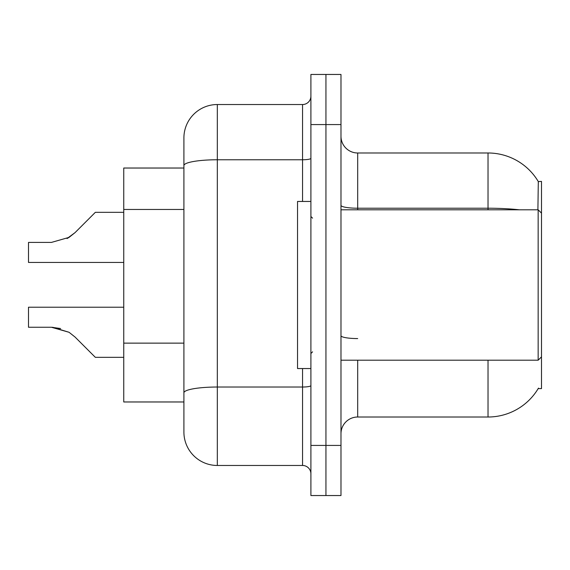 <?xml version="1.0" encoding="UTF-8"?>
<svg xmlns="http://www.w3.org/2000/svg" width="570" height="570" viewBox="0 0 570 570"><rect width="100%" height="100%" fill="white"/><g stroke="black" fill="none" stroke-linecap="round" stroke-linejoin="round"><path stroke-width="0.85" d="M340.981 433.72A16.708 16.708 0 0 1 357.689 417.012L488.027 417.012A58.482 58.482 0 0 0 538.479 388.106L538.187 388.605L541.5 388.605L541.5 181.395L538.308 181.602A58.482 58.482 0 0 0 488.027 152.988A58.482 58.482 0 0 1 538.187 181.395A58.482 58.482 0 0 0 488.027 152.988L357.689 152.988A16.708 16.708 0 0 1 340.981 136.28A16.708 16.708 0 0 0 357.689 152.988L357.689 209.803M183.903 168.029L123.747 168.029L123.747 401.971L183.903 401.971M325.94 445.419L325.94 495.544L340.981 495.544L340.981 445.419L325.94 445.419L325.94 495.544L310.899 495.544L310.899 445.419L325.94 445.419L325.94 124.581L325.94 445.419M310.899 445.419L310.899 74.456L325.94 74.456L325.94 124.581L325.94 74.456L340.981 74.456L340.981 445.419M537.902 209.803L538.308 181.602A58.482 58.482 0 0 0 488.027 152.988L488.027 208.221L357.689 208.221A16.708 2.9 0 0 1 340.981 205.321M183.903 413.67L183.903 156.33M302.549 201.452L302.549 159.764L217.327 159.764A33.423 5.807 180 0 0 183.903 165.571L183.903 137.954A33.423 33.423 0 0 1 217.327 104.531L217.327 465.469L302.549 465.469L302.549 368.548M217.327 104.531L302.549 104.531A8.358 8.358 0 0 0 310.899 96.173M217.327 465.469A33.423 33.423 0 0 1 183.903 432.046L183.903 398.63M310.899 473.827A8.358 8.358 0 0 0 302.549 465.469M123.747 307.223L28.5 307.223L28.5 327.251L51.421 327.251L28.5 327.251L51.421 327.251L28.5 327.251L51.421 327.251L28.5 327.251L51.421 327.251L28.5 327.251L51.421 327.251L28.5 327.251L51.421 327.251L28.5 327.251L51.421 327.251L28.5 327.251L51.421 327.251L28.5 327.251L51.421 327.251L28.5 327.251L51.421 327.251L69.063 332.289L52.675 327.273L69.063 332.289L52.675 327.273L69.063 332.289L52.675 327.273L69.063 332.289L52.675 327.273L69.063 332.289L52.675 327.273L69.063 332.289L52.675 327.273L69.063 332.289L52.675 327.273L69.063 332.289L52.675 327.273L69.063 332.289L52.675 327.273L69.063 332.289L75.048 337.041L95.34 357.333L123.747 357.333M69.063 332.289L75.048 337.041M123.747 212.332L95.34 212.332L75.048 232.624L67.011 238.552L69.063 237.377L51.421 242.414L28.5 242.414L28.5 262.442L123.747 262.442M75.048 232.624L67.011 238.552L75.048 232.624L67.011 238.552L75.048 232.624L67.011 238.552L75.048 232.624L67.011 238.552L75.048 232.624L67.011 238.552L75.048 232.624L67.011 238.552L75.048 232.624L67.011 238.552L75.048 232.624L67.011 238.552L75.048 232.624L69.063 237.377L75.048 232.624L69.063 237.377L51.421 242.414M310.899 201.452L297.533 201.452L297.533 368.548L310.899 368.548M541.5 213.144L538.158 209.803L538.158 360.197L340.981 360.197M60.591 328.534L51.421 327.251M183.903 209.454L123.747 209.454M183.903 343.133L123.747 343.133M357.689 360.197L357.689 417.012M488.027 417.012L488.027 360.197M519.363 209.803A58.482 10.153 180 0 0 488.027 208.221L488.027 209.803M340.981 124.581L310.899 124.581M357.689 338.566A16.708 2.9 -0 0 1 340.981 335.659M310.899 385.569A8.358 1.454 0 0 1 302.549 387.023L217.327 387.023A33.423 5.807 180 0 0 183.903 392.823M310.899 158.31A8.358 1.454 0 0 1 302.549 159.764L302.549 104.531M312.574 218.16L310.899 216.486M541.5 356.856L538.158 360.197M340.981 209.803L538.158 209.803M312.574 351.84L310.899 353.514"/></g></svg>
